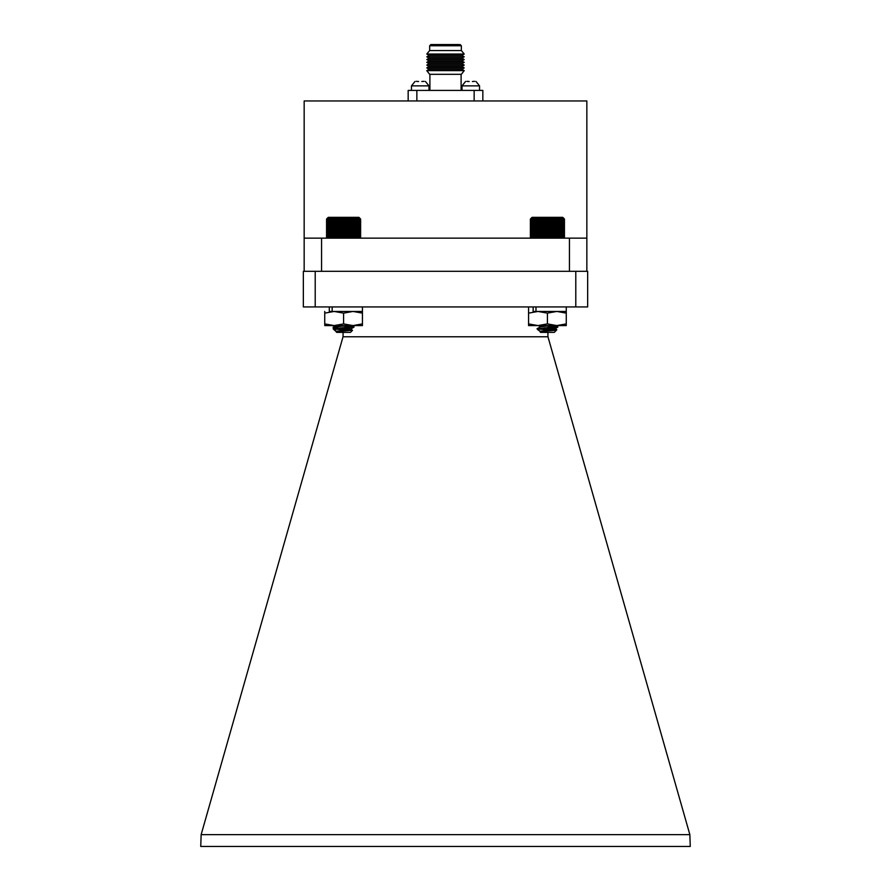 <?xml version="1.0" encoding="UTF-8"?>
<svg xmlns="http://www.w3.org/2000/svg" width="891" height="891" viewBox="0 0 891 891"><rect width="100%" height="100%" fill="white"/><g stroke="black" fill="none" stroke-linecap="round" stroke-linejoin="round"><path stroke-width="1.34" d="M334.303 328.155L333.368 327.665L338.012 327.042M335.116 327.688L333.256 327.12L336.319 326.607M343.113 328.835L341.687 328.835L343.113 329.091M336.308 331.897L335.228 330.684M339.616 329.403L343.113 329.035M533.141 306.927L533.141 311.449L566.264 311.449L535.981 311.449L535.981 306.927M547.887 327.42L557.744 326.362L553.846 325.583M553.779 326.362L557.755 325.583M555.371 330.071L548.333 329.124M547.887 329.169L554.759 328.033L556.83 329.759M548.912 329.648L554.759 328.612M359.775 218.195L360.621 219.041L359.775 218.195L360.577 219.041L359.641 218.195L360.354 219.041L359.34 218.195L359.942 219.041L358.861 218.195L359.351 219.041L358.215 218.195L358.583 219.041L357.414 218.195L357.659 219.041L356.456 218.195L356.578 219.041L355.364 218.195L355.353 219.041L354.139 218.195L354.005 219.041L352.803 218.195L352.535 219.041L351.355 218.195L350.976 219.041L349.829 218.195L349.328 219.041L348.236 218.195L347.624 219.041L346.588 218.195L345.864 219.041L344.906 218.195L344.093 219.041L343.213 218.195L342.311 219.041L341.531 218.195L340.54 219.041L339.861 218.195L338.803 219.041L338.235 218.195L337.121 219.041L336.664 218.195L335.506 219.041L335.172 218.195L333.98 219.041L333.78 218.195L332.566 219.041L332.488 218.195L330.104 219.041L330.283 218.195L329.091 219.041L329.392 218.195L328.233 219.041L328.656 218.195L327.554 219.041L328.088 218.195L327.042 219.041L327.688 218.195L326.707 219.041L327.454 218.195L326.563 219.041L326.563 237.296L327.409 238.142L326.563 237.296L327.454 238.142L326.707 237.296L327.688 238.142L327.042 237.296L328.088 238.142L327.554 237.296L328.656 238.142L328.233 237.296L329.392 238.142L329.091 237.296L330.283 238.142L330.104 237.296L331.318 238.142L331.274 237.296L332.488 238.142L332.566 237.296L333.78 238.142L333.98 237.296L335.172 238.142L335.506 237.296L336.664 238.142L337.121 237.296L338.235 238.142L338.803 237.296L339.861 238.142L340.54 237.296L341.531 238.142L342.311 237.296L343.213 238.142L344.093 237.296L344.906 238.142L345.864 237.296L346.588 238.142L347.624 237.296L348.236 238.142L349.328 237.296L349.829 238.142L350.976 237.296L351.355 238.142L352.535 237.296L352.803 238.142L354.005 237.296L354.139 238.142L355.353 237.296L355.364 238.142L356.578 237.296L356.456 238.142L357.659 237.296L357.414 238.142L358.583 237.296L358.215 238.142L359.351 237.296L358.861 238.142L360.131 237.786M336.453 328.835L334.615 330.271L333.189 328.835L353.905 327.186L340.273 325.672M333.189 328.835L353.994 326.496L347.145 325.583M352.491 330.338L350.464 332.376L336.72 332.376L336.208 331.753L338.246 331.452L352.468 330.271L335.506 329.158M334.615 330.271L336.375 331.352L350.809 329.002L343.592 327.688M336.308 331.118L337.255 331.419M336.809 326.808L336.553 326.284L341.075 325.583M336.286 331.73L350.931 329.447L340.306 327.921M333.267 328.768L336.553 326.874L346.699 325.583M327.042 218.551L328.256 217.337L358.917 217.337L360.131 218.551M326.563 219.041L327.409 218.195L326.563 219.041M355.364 218.195L355.364 238.142M356.578 219.041L356.578 237.296M355.353 237.296L355.353 219.041M354.139 218.195L354.139 238.142M354.005 219.041L354.005 237.296M357.659 219.041L357.659 237.296M358.583 219.041L358.583 237.296M359.351 219.041L359.351 237.296M359.942 219.041L359.942 237.296M360.354 219.041L360.354 237.296M360.577 219.041L360.577 237.296M360.621 219.041L360.621 237.296M326.707 219.041L326.707 237.296M327.042 219.041L327.042 237.296M327.554 219.041L327.554 237.296M328.233 219.041L328.233 237.296M329.091 219.041L329.091 237.296M330.104 219.041L330.104 237.296M331.274 219.041L331.274 237.296M332.488 218.195L332.488 238.142M332.566 219.041L332.566 237.296M333.78 218.195L333.78 238.142M333.98 219.041L333.98 237.296M335.172 218.195L335.172 238.142M335.506 219.041L335.506 237.296M336.664 218.195L336.664 238.142M337.121 219.041L337.121 237.296M338.235 218.195L338.235 238.142M338.803 219.041L338.803 237.296M339.861 218.195L339.861 238.142M340.54 219.041L340.54 237.296M341.531 218.195L341.531 238.142M342.311 219.041L342.311 237.296M343.213 218.195L343.213 238.142M344.093 219.041L344.093 237.296M344.906 218.195L344.906 238.142M345.864 219.041L345.864 237.296M346.588 218.195L346.588 238.142M347.624 219.041L347.624 237.296M348.236 218.195L348.236 238.142M349.328 219.041L349.328 237.296M349.829 218.195L349.829 238.142M350.976 219.041L350.976 237.296M351.355 218.195L351.355 238.142M352.535 219.041L352.535 237.296M352.803 218.195L352.803 238.142M563.602 238.142L564.448 237.296L564.448 219.041L563.602 218.195L564.448 219.041L563.546 218.195L564.293 219.041L563.312 218.195L563.958 219.041L562.912 218.195L563.446 219.041L562.332 218.195L562.756 219.041L561.597 218.195L561.887 219.041L560.706 218.195L560.873 219.041L559.659 218.195L559.704 219.041L558.49 218.195L558.401 219.041L557.187 218.195L556.986 219.041L555.795 218.195L555.449 219.041L554.291 218.195L553.846 219.041L552.732 218.195L552.153 219.041L551.095 218.195L550.415 219.041L549.435 218.195L548.644 219.041L547.742 218.195L546.862 219.041L546.049 218.195L545.092 219.041L544.368 218.195L543.343 219.041L542.73 218.195L541.628 219.041L541.138 218.195L539.991 219.041L539.612 218.195L538.431 219.041L538.175 218.195L536.961 219.041L536.827 218.195L534.4 219.041L534.522 218.195L533.319 219.041L533.564 218.195L532.395 219.041L532.773 218.195L531.637 219.041L532.127 218.195L531.058 219.041L531.66 218.195L530.646 219.041L531.359 218.195L530.435 219.041L531.236 218.195L530.39 219.041L530.39 237.296L531.236 238.142L530.435 237.296L531.359 238.142L530.646 237.296L531.66 238.142L531.058 237.296L532.127 238.142L531.637 237.296L532.773 238.142L532.395 237.296L533.564 238.142L533.319 237.296L534.522 238.142L534.4 237.296L535.614 238.142L535.614 237.296L536.827 238.142L536.961 237.296L538.175 238.142L538.431 237.296L539.612 238.142L539.991 237.296L541.138 238.142L541.628 237.296L542.73 238.142L543.343 237.296L544.368 238.142L545.092 237.296L546.049 238.142L546.862 237.296L547.742 238.142L548.644 237.296L549.435 238.142L550.415 237.296L551.095 238.142L552.153 237.296L552.732 238.142L553.846 237.296L554.291 238.142L555.449 237.296L555.795 238.142L556.986 237.296L557.187 238.142L558.401 237.296L558.49 238.142L559.704 237.296L559.659 238.142L560.873 237.296L560.706 238.142L561.887 237.296L561.597 238.142L562.756 237.296L562.332 238.142L563.446 237.296L562.912 238.142L563.914 237.841M539.835 328.835L538.342 330.16L537.017 328.812L557.744 327.142L544.111 325.627M537.017 328.812L557.822 326.451L551.574 325.583M556.352 330.316L554.291 332.376L540.547 332.376L540.013 331.73L541.739 331.452L556.329 330.249L539.088 329.113M538.342 330.16L540.202 331.307L554.648 328.946L547.419 327.643M540.169 331.051L541.16 331.352M540.648 326.763L540.269 326.284L544.49 325.583M540.102 331.697L554.759 329.403L544.156 327.877M537.095 328.723L540.269 326.874L550.115 325.583M530.925 218.495L532.094 217.337L562.756 217.337L563.914 218.495M531.236 218.195L530.39 219.041M558.49 218.195L558.49 238.142M559.704 219.041L559.704 237.296M558.401 237.296L558.401 219.041M557.187 218.195L557.187 238.142M556.986 219.041L556.986 237.296M560.873 219.041L560.873 237.296M561.887 219.041L561.887 237.296M562.756 219.041L562.756 237.296M563.446 219.041L563.446 237.296M563.958 219.041L563.958 237.296M564.293 219.041L564.293 237.296M530.435 219.041L530.435 237.296M530.646 219.041L530.646 237.296M531.058 219.041L531.058 237.296M531.637 219.041L531.637 237.296M532.395 219.041L532.395 237.296M533.319 219.041L533.319 237.296M534.4 219.041L534.4 237.296M535.614 218.195L535.614 238.142M535.614 219.041L535.614 237.296M536.827 218.195L536.827 238.142M536.961 219.041L536.961 237.296M538.175 218.195L538.175 238.142M538.431 219.041L538.431 237.296M539.612 218.195L539.612 238.142M539.991 219.041L539.991 237.296M541.138 218.195L541.138 238.142M541.628 219.041L541.628 237.296M542.73 218.195L542.73 238.142M543.343 219.041L543.343 237.296M544.368 218.195L544.368 238.142M545.092 219.041L545.092 237.296M546.049 218.195L546.049 238.142M546.862 219.041L546.862 237.296M547.742 218.195L547.742 238.142M548.644 219.041L548.644 237.296M549.435 218.195L549.435 238.142M550.415 219.041L550.415 237.296M551.095 218.195L551.095 238.142M552.153 219.041L552.153 237.296M552.732 218.195L552.732 238.142M553.846 219.041L553.846 237.296M554.291 218.195L554.291 238.142M555.449 219.041L555.449 237.296M555.795 218.195L555.795 238.142M329.302 306.927L329.302 311.449L362.437 311.449L332.154 311.449L332.154 306.927M418.614 81.515L416.309 81.348M421.822 81.515L424.127 81.348M469.189 81.515L466.884 81.348M472.397 81.515L474.703 81.348M586.846 238.142L586.846 100.95L304.165 100.95L304.165 238.142L586.846 238.142L586.846 271.31M304.165 238.142L304.165 271.31M321.573 238.142L321.573 271.31M569.438 238.142L569.438 271.31M408.167 100.95L408.167 90.403L482.833 90.403L482.833 100.95M416.854 90.403L416.854 100.95M474.157 90.403L474.157 100.95M459.155 44.55L430.865 44.55L429.662 45.753L429.662 50.553L426.789 54.028L464.222 54.028L461.828 55.409L429.184 55.409L426.789 56.801L464.222 56.801L461.828 58.182L429.184 58.182L426.789 59.563L464.222 59.563L461.828 60.956L429.184 60.956L426.789 62.337L464.222 62.337L461.828 63.718L429.184 63.718L426.789 65.11L464.222 65.11L461.828 66.491L429.184 66.491L426.789 67.872L464.222 67.872L461.828 69.264L429.184 69.264L426.789 70.645L464.222 70.645L461.349 74.309L429.662 74.309L426.789 70.645M460.146 44.55L461.349 45.753L429.662 45.753M429.908 74.309L429.908 90.403M429.184 69.264L426.789 67.872M429.184 66.491L426.789 65.11M429.184 63.718L426.789 62.337M429.184 60.956L426.789 59.563M429.184 58.182L426.789 56.801M429.184 55.409L426.789 54.028M461.349 45.753L461.349 50.553L429.662 50.553M425.419 81.46L428.972 85.87L428.972 90.403M475.994 81.46L479.547 85.87L479.547 90.403M303.341 271.31L587.659 271.31L587.659 306.927L303.341 306.927L303.341 271.31M547.965 336.776L343.035 336.776L201.143 834.633L689.857 834.633L547.965 336.776L547.887 332.376M689.857 834.633L690.258 846.45L200.742 846.45L201.143 834.633M343.035 336.776L343.113 332.376M343.113 329.581L343.113 327.643M547.887 327.688L547.887 329.603M315.214 271.31L315.214 306.927M575.786 271.31L575.786 306.927M528.575 325.583L528.575 323.901L537.997 325.583L547.419 323.901L556.842 325.583L566.264 323.901L566.264 325.583L528.575 325.583M528.575 306.927L528.575 323.901M528.575 313.131L537.997 311.449L547.419 313.131L547.419 323.901M547.419 313.131L556.842 311.449L566.264 313.131L566.264 323.901M566.264 313.131L566.264 306.927M537.017 325.583L537.997 325.583M324.747 325.583L324.747 323.901L334.17 325.583L343.592 323.901L353.014 325.583L362.437 323.901L362.437 325.583L324.747 325.583M324.747 311.449L324.747 323.901M324.747 313.131L334.17 311.449L343.592 313.131L343.592 323.901M343.592 313.131L353.014 311.449L362.437 313.131L362.437 323.901M362.437 313.131L362.437 306.927M333.189 325.583L334.17 325.583M428.972 85.87L411.464 85.87L411.464 90.403L411.464 85.87L415.017 81.46L411.464 85.87M479.547 85.87L462.039 85.87L462.039 90.403L462.039 85.87L465.592 81.46L462.039 85.87M333.189 327.209L333.189 327.788M334.014 328.322L333.267 327.888M333.256 327.12L335.228 325.972M557.822 325.672L557.822 326.262M554.648 328.166L557.744 326.362L556.407 325.583M353.994 326.496L353.994 327.086M350.931 329.447L350.931 328.857M350.809 329.002L353.905 327.186M336.375 326.641L334.559 325.583M353.916 326.407L352.502 325.583M352.468 330.271L350.831 329.314M557.822 326.451L557.822 327.042M554.759 329.392L554.759 328.812M554.648 328.946L557.744 327.142M540.202 326.596L538.476 325.583M556.329 330.249L554.67 329.28M461.104 74.309L461.104 90.403M461.828 69.264L464.222 70.645M461.828 66.491L464.222 67.872M461.828 63.718L464.222 65.11M461.828 60.956L464.222 62.337M461.828 58.182L464.222 59.563M461.828 55.409L464.222 56.801M461.349 50.553L464.222 54.028"/></g></svg>

